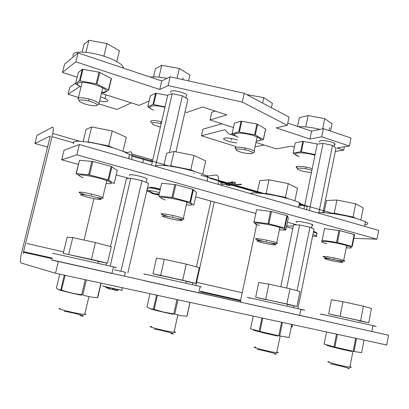<?xml version="1.0" encoding="UTF-8"?>
<svg xmlns="http://www.w3.org/2000/svg" width="409" height="409" viewBox="0 0 409 409"><rect width="100%" height="100%" fill="white"/><g stroke="black" fill="none" stroke-linecap="round" stroke-linejoin="round"><path stroke-width="0.61" d="M233.447 127.496L210.032 119.96L211.76 112.23L215.246 111.1M335.303 151.412L343.718 150.149L337.072 147.956L349.393 146.023L321.74 136.8L309.95 139.014L276.203 127.884L287.297 125.318L242.281 102.071L168.15 85.593L159.74 89.484L75.849 61.82L62.5 72.465L77.189 77.194M255.993 142.465L276.198 148.881L291.423 146.161L294.357 147.102M232.409 133.973L230.466 134.438L229.127 134.019L224.894 129.847M185.021 111.908L186.79 112.475L202.629 106.964L226.831 114.898L210.032 119.96M101.422 93.4L139.167 105.379L149.106 101.023M349.393 146.023L350.988 138.032L323.401 128.692L311.581 131.115L287.757 123.135M311.581 131.115L309.95 139.014M287.297 125.318L289.035 117.056L244.209 93.257L242.281 102.071M168.15 85.593L170.18 76.805L244.209 93.257M170.18 76.805L161.729 80.946L159.74 89.484M161.729 80.946L78.047 52.93L64.571 64.157L62.5 72.465M78.047 52.93L75.849 61.82M75.737 83.068L69.857 87.127L68.093 94.254L79.893 86.468M131.284 102.879L116.984 109.484L99.152 103.927M68.093 94.254L78.441 97.48M100.568 96.938C104.74 98.201 107.199 99.418 107.95 100.573L107.628 101.366C106.258 101.902 103.589 101.739 99.617 100.875M221.969 123.804L202.951 129.121L201.453 135.793L224.628 129.765M232.215 127.102L231.939 127.01M264.153 145.057L255.052 146.826M344.388 146.805L343.718 150.149M323.401 128.692L321.74 136.8M201.453 135.793L235.957 146.545M236.755 142.905C230.569 142.245 226.223 140.972 223.713 139.086L224.398 138.058C227.813 137.669 232.133 138.354 237.363 140.123M232.102 133.62L234.439 123.078L241.065 121.161L256.913 124.004L265.681 129.075M256.254 141.243L263.437 139.551L255.006 134.868L238.723 131.897L232.082 133.717L237.987 137.26M256.295 141.059C263.059 140.609 262.205 138.804 253.738 135.645C240.973 131.458 227.675 132.956 238.002 137.189M147.761 106.775L150.338 95.778L155.594 93.216L167.721 95.323M164.95 107.296C152.705 104.152 145.047 106.314 153.508 110.2M165.047 106.882L152.976 104.428L147.741 106.856L153.493 110.256M78.349 72.49L82.321 69.259L98.947 72.137L111.468 78.559L108.707 90.011L96.575 83.906L80.087 80.875L79.464 80.88L75.547 83.855L81.008 87.045M101.611 92.618L104.239 92.817L108.682 90.123L111.468 78.559M101.657 92.434C109.264 91.815 107.286 89.31 95.726 84.929C82.362 80.537 71.534 82.26 81.023 86.984M293.115 153.043L295.298 142.833L302.813 141.35L317.757 144.06M314.966 155.302C302.502 151.289 288.447 152.634 298.999 156.621M315.135 154.495L300.656 151.739L293.095 153.145L298.979 156.708M193.498 205.057L190.492 202.327L172.378 197.532L158.774 195.988L161.693 183.237L175.819 184.704L192.792 189.27L196.581 192.629M186.376 204.817C198.462 206.433 188.304 201.596 172.869 198.621C159.899 196.438 157.342 196.903 165.195 200.016M186.708 203.35L186.622 203.738M158.774 195.988L162.092 198.82M322.149 240.298L324.506 228.605L339.843 230.635L354.588 234.654L352.272 246.443L337.031 242.384L322.149 240.298L321.709 240.287L321.852 241.995L323.156 242.476M346.203 247.711C356.438 248.984 350.186 245.835 336.893 243.217C323.826 240.533 317.236 241.034 326.822 243.769M346.459 246.407L346.72 246.729L346.367 246.888M76.069 173.58L79.484 160.328L92.812 161.463L111.212 166.417L117.23 170.533M110.502 169.423L111.304 169.418M113.953 183.477L108.027 179.832L89.034 174.827L76.258 173.605L80.808 176.795M111.948 166.688L108.768 180.088L111.954 166.688M106.146 183.268C119.152 185.083 106.294 179.188 89.883 176.059C77.853 174.04 75.65 174.612 83.267 177.772M285.472 229.884L284.782 227.997L268.432 223.697L254.015 221.816L256.601 209.679L271.499 211.499L287.322 215.773L288.309 218.176M279.403 229.786C290.4 231.192 282.747 227.409 268.539 224.633C254.531 222.245 251.52 222.557 259.5 225.563M279.7 228.365L279.94 228.605L279.592 228.882M254.015 221.816L253.641 221.831L255.282 224.009L255.881 224.229M353.775 238.324L376.986 239.209L76.877 154.832L61.677 159.807L78.298 164.403M116.202 174.873L128.809 178.36M293.314 226.059L286.694 225.962M285.303 225.942L284.756 225.937M195.645 196.826L255.799 213.452M287.471 222.205L296.203 224.618M61.677 159.807L64.024 150.267L79.392 144.515L378.683 230.395L376.986 239.209M323.187 211.356L323.453 212.69M79.392 144.515L76.877 154.832M127.715 178.058L127.695 178.528M126.325 152.864L130.297 151.79C131.514 151.581 132.071 153.027 131.979 156.131L131.816 159.556M364.02 340.089L361.607 352.681L353.995 351.443L334.889 347.093L324.143 344.102M351.806 351.479C341.479 349.342 325.457 345.339 326.806 345.252M187.041 316.239L180.778 315.697L174.316 313.984L163.851 312.159L153.395 309.199L150.435 308.769L146.923 307.031M172.981 314.276C162.567 312.113 149.868 308.969 149.602 308.493M97.797 297.624L97.516 297.604C92.541 297.45 87.628 296.561 82.771 294.935L81.667 294.705C74.755 293.882 68.047 292.338 61.539 290.078L58.41 289.536L56.37 288.105M81.253 295.191C70.68 292.997 59.106 290.139 58.64 289.618M289.117 337.527L278.815 335.779L259.991 331.469L250.559 328.744L253.217 316.08L250.559 328.744M291.781 324.434L289.107 337.563L291.786 324.434M277.675 336.055C267.312 333.908 252.828 330.298 253.329 330.007M299.659 315.273L322.205 320.303M50.241 136.115L21.023 255.16C20.22 259.582 20.251 262.195 21.115 263.002L55.506 273.248L386.709 345.002L388.55 335.222L371.822 331.459C376.669 332.553 376.669 332.563 371.817 331.484L319.276 319.715M388.55 335.222L51.81 259.919M124.638 276.223L143.963 280.538M200.047 293.048L215.001 296.387L200.052 293.013M256.683 224.577L240.61 300.288L241.019 302.139L200.057 292.997M257.016 222.997L257.118 222.532M192.516 284.669L192.93 282.798M196.443 266.862L210.947 201.059M214.122 183.176L214.444 183.268M206.949 176.177L216.003 174.97C217.951 174.955 218.815 177.077 218.595 181.34L257.271 192.506M218.14 184.326L218.595 181.34M214.26 201.974L195.911 285.451M84.019 240.068L93.927 198.646M50.138 136.085L34.934 143.482L36.968 135.364L52.347 127.199C53.41 126.872 53.564 128.963 52.807 133.477L79.862 141.284M52.26 258.069L23.569 251.637L52.807 133.477M23.569 251.637L23.451 253.59M55.506 273.248L58.339 261.576M34.934 143.482L47.751 147.087M303.953 208.953L317.266 144.121L323.054 143.411L332.522 145.379L335.988 148.012L322.921 212.67M309.342 210.497L323.054 143.411M319.894 142.184C319.132 141.488 319.419 141.013 320.758 140.742C323.918 140.062 332.803 141.851 334.634 143.549L335.083 144.321L334.363 144.883M332.522 145.379L318.862 212.721M151.56 165.221L167.777 95.067L172.22 93.681L182.409 95.778L187.91 99.218L175.921 151.857M155.471 166.345L172.22 93.681M170.553 92.454L170.896 91.161C173.38 89.791 184.975 92.531 186.642 94.878L186.335 96.227M182.409 95.778L169.418 152.552M280.784 286.75L293.585 224.745L299.623 224.986L309.966 227.21L314.02 229.147L297.89 308.575M286.668 288.038L299.623 224.986M296.689 222.251C295.661 221.719 295.865 221.443 297.297 221.433C300.487 221.371 309.935 223.355 312.307 224.582C313.299 225.078 313.243 225.359 312.133 225.42M309.966 227.21L297.026 290.702M293.948 305.809L293.585 307.588M125.537 272.333L114.469 269.797L125.415 272.276L124.494 276.233M110.486 246.54L126.427 178.636L130.757 178.263L141.964 180.666L148.544 183.38L127.879 272.834M110.215 266.044L130.757 178.263M106.135 265.088L106.611 263.064M129.489 175.456L129.653 174.755C131.938 174.157 144.74 177.102 147.056 178.753L146.207 182.419M141.964 180.666L120.936 271.239M160.011 189.648L154.745 188.324M159.541 192.629C155.374 191.499 151.811 190.798 148.861 190.538C147.076 190.43 146.565 190.64 147.317 191.161L151.453 192.741M148.861 190.538L151.514 192.47L153.978 193.483L159.198 194.132M158.994 195.011L157.848 194.766L159.132 194.418M153.171 193.805L158.983 195.052M151.028 192.164L150.957 192.45L153.314 193.728L151.652 193.314L151.754 192.91M121.775 290.078C122.608 290.308 122.598 290.354 121.744 290.216L121.32 290.139C116.381 289.27 98.753 285.201 103.216 285.963M108.636 288.529L106.693 287.936M108.896 288.698L109.832 289.163L108.584 288.498L108.85 287.471M117.066 289.286L116.836 290.308L117.879 290.492L115.512 290.354L114.586 290.104L114.863 288.815M114.689 289.628L109.868 289.025M106.928 287.026L106.749 287.716M107.761 288.13L107.966 287.266M118.089 289.5L117.894 290.421M114.116 288.652L113.922 289.454M313.892 236.197C316.346 236.458 317.302 236.361 316.755 235.896L312.926 234.531M312.558 236.346L313.34 236.346L312.614 236.065M292.537 326.914L291.31 326.765M298.197 126.632C304.644 126.499 311.903 127.419 319.976 129.392M72.812 56.135L73.436 53.697C76.473 50.68 92.066 52.076 105.486 56.703C115.087 60.082 120.952 63.405 123.083 66.682L123.513 68.15M150.241 77.097C154.551 76.601 160.149 77.02 167.046 78.344M317.686 212.895L320.554 212.634C327.87 212.414 345.748 215.359 357.144 218.728L365.477 221.709C368.775 223.401 368.581 224.398 364.894 224.699M129.428 157.669L128.763 157.797M73.625 143.641C72.909 142.802 73.068 142.174 74.09 141.754C77.541 140.077 95.389 142.664 110.665 147.168C120.001 149.934 126.279 152.45 129.489 154.709L128.569 158.626M207.521 180.129L207.235 180.159M155.18 166.258L156.811 165.543C161.703 164.398 179.643 167.133 193.549 171.233C200.318 173.222 205.129 175.062 207.992 176.76L207.02 181.136M249.884 193.437L252.271 192.997C258.641 192.409 276.591 195.277 288.999 198.943C293.708 200.318 297.205 201.601 299.495 202.792C302.834 204.643 302.609 205.732 298.821 206.07M359.695 320.83C361.745 321.244 361.75 321.208 359.716 320.722L338.309 315.973M323.304 314.766C318.938 313.739 319.526 313.805 325.068 314.971L372.936 325.605C377.773 326.74 377.763 326.801 372.901 325.784M287.522 304.393C289.695 304.833 289.705 304.792 287.547 304.27L264.996 299.265M250.15 298.181C246.085 297.215 246.213 297.179 250.533 298.074L300.876 309.27C306.07 310.497 306.055 310.564 300.835 309.47M299.644 315.354C304.853 316.53 304.848 316.54 299.639 315.385L249.26 304.117M53.374 253.493C52.347 253.227 52.352 253.186 53.4 253.386L113.467 266.816C116.882 267.644 117.409 267.829 115.036 267.358L113.416 267.026M98.324 261.295L71.319 255.201M111.908 273.473L51.774 260.068C50.736 259.827 50.736 259.822 51.779 260.052M201.386 286.934L200.185 286.683M186.264 281.331L186.744 281.428C188.319 281.74 188.171 281.663 186.289 281.203L161.667 275.712C160.466 275.482 160.461 275.513 161.642 275.814M145.364 274.393C143.012 273.815 143.022 273.764 145.399 274.24L200.231 286.464L198.82 292.9L143.942 280.625C141.575 280.088 141.575 280.083 143.948 280.605M198.83 292.864L200.027 293.135L198.82 292.9M161.187 123.569C152.506 121.908 149.991 122.352 153.656 124.898L160.374 127.102M161.611 121.739C153.825 120.082 150.21 120.159 150.768 121.969L151.938 122.874M177.056 78.334L179.321 68.497L189.955 75L188.605 80.9M158.968 77.143L161.729 65.307L179.321 68.497M153.554 76.892L155.466 68.717L161.729 65.307M81.82 102.679C89.545 106.458 102.95 106.933 94.658 103.068C86.744 99.152 73.242 98.814 81.82 102.679M97.122 104.822C98.835 104.704 99.453 104.254 98.988 103.472L96.187 101.544C89.632 98.221 76.074 96.366 78.063 99.024L79.392 100.205M103.866 56.176L106.938 43.533L119.402 50.777L116.805 61.565M85.931 52.337L88.896 40.302L106.938 43.533M82.163 52.091L84.055 44.412L88.896 40.302M237.593 150.86C242.895 153.774 257.409 154.888 251.54 151.887C246.152 148.881 231.433 147.843 237.593 150.86M252.644 152.695C254.505 152.526 254.996 152.03 254.112 151.202L253.099 150.538C247.752 147.475 231.939 145.757 235.512 148.585L236.566 149.285M262.588 103.017L263.754 97.623L272.379 103.303L271.438 107.71M246.688 94.571L263.754 97.623M311.847 170.517C306.305 167.951 293.427 167.163 298.335 169.648C302.174 171.335 306.546 172.261 311.454 172.419M312.21 168.733C305.595 166.166 293.391 165.41 296.694 167.721L297.726 168.35M322.66 128.845L324.746 118.661L332.016 123.779L330.523 131.105M305.753 126.918L308.11 115.573L324.746 118.661M297.548 126.417L299.373 117.695L308.11 115.573M164.674 217.107C171.928 219.648 187.905 222.092 180.016 219.423C172.593 216.801 156.407 214.388 164.674 217.107M176.974 218.503C183.104 219.567 185.216 219.567 183.309 218.503L181.785 217.905C174.536 215.282 156.964 212.297 161.903 214.495L167.935 216.463M169.387 166.049L170.768 165.793L190.783 169.807L194.97 171.652M190.783 169.807L194.014 155.43L205.712 160.926L202.736 174.295M170.768 165.793L174.035 151.483L194.014 155.43M163.851 165.451L166.657 153.191L174.035 151.483M83.6 195.988C92.327 198.943 107.603 201.126 98.237 198.043C89.264 194.986 73.86 192.859 83.6 195.988M96.468 197.491C102.102 198.493 104.193 198.508 102.751 197.542L99.98 196.427C92.066 193.672 75.849 190.788 79.637 192.787L85.609 194.919M87.5 142.056L88.078 141.841L108.671 145.936L113.912 148.15M108.671 145.936L112.25 130.962L126.289 137.25L122.956 151.361M88.078 141.841L91.688 126.938L112.25 130.962M83.165 141.524L86.125 129.356L91.688 126.938M325.487 258.999C330.104 260.794 347.123 263.662 341.873 261.74C337.205 259.899 319.858 257.016 325.487 258.999M324.373 257.205C329.772 259.326 349.7 262.665 343.698 260.415L343.657 260.4C338.34 258.268 318.248 254.914 324.143 257.118L324.373 257.205M329.72 213.237L334.301 213.166L353.079 216.98L355.779 218.34M353.079 216.98L355.677 203.805L363.207 207.874L360.856 219.884M334.301 213.166L336.929 200.042L355.677 203.805M324.046 212.721L326.51 200.497L336.929 200.042M258.37 241.514C264.045 243.611 280.686 246.315 274.383 244.096C268.616 241.939 251.688 239.239 258.37 241.514M269.326 242.66C276.382 243.917 278.831 243.989 276.673 242.88L276.162 242.68C269.966 240.318 250.891 237.138 256.576 239.388L263.616 241.443M263.227 193.615L266.131 193.416L285.436 197.317L288.688 198.856M285.436 197.317L288.289 183.641L297.486 188.283L294.889 200.839M266.131 193.416L269.015 179.796L288.289 183.641M257.159 193.033L259.781 180.747L269.015 179.796M154.224 329.097C162.337 330.206 179.715 334.956 170.921 333.688M174.157 331.617C176.008 332.272 175.957 332.502 174.004 332.307L172.849 332.164C164.28 330.999 144.52 325.804 151.621 326.607M161.621 275.906L152.93 273.846L156.468 258.258L164.3 259.326L160.681 275.359L152.93 273.846M187.286 281.678L195.834 283.371L182.68 280.242L160.681 275.359M186.284 281.228L186.79 281.382L186.269 281.305M195.834 283.371L199.295 267.629L186.259 264.132L182.68 280.242M164.3 259.326L186.259 264.132M64.254 311.3C74.167 312.742 90.68 317.384 80.062 315.779M84.857 313.841C86.248 314.368 86.197 314.582 84.709 314.485L81.969 314.153C72.541 312.793 54.341 308.105 60.097 308.539M91.412 259.429L107.46 263.222L111.32 246.76L95.415 242.557L91.412 259.429L63.216 253.406L67.158 237.108L72.751 237.609L95.415 242.557M98.912 261.55L107.46 263.222M68.707 254.388L72.751 237.609M257.23 349.475C263.437 350.232 281.617 355.068 274.736 354.148M276.842 352.098C278.8 352.773 278.754 352.987 276.709 352.742L276.689 352.737C269.505 351.863 248.018 346.188 255.743 347.231M287.542 304.296C288.386 304.511 288.381 304.531 287.527 304.368M286.852 303.999L296.96 306.428L299.986 291.52L289.976 288.759L286.852 303.999L255.676 297.256L258.774 282.486L268.861 284.137L289.976 288.759M287.501 304.485L296.96 306.428M264.781 299.434L255.676 297.256M265.702 299.301L268.861 284.137M330.37 363.944C335.324 364.475 353.949 369.342 348.325 368.652M350.37 366.837C351.658 367.313 351.628 367.471 350.278 367.323L349.838 367.262C343.12 366.377 322.21 360.845 329.153 361.812M359.583 321.408L359.716 320.722L360.273 320.901L359.7 320.804M360.61 320.82L368.729 322.793L371.469 308.478L363.432 306.203L360.61 320.82L328.652 313.887L331.464 299.7L342.952 301.714L363.432 306.203M359.68 320.901L368.729 322.793M337.2 315.942L328.652 313.887M340.099 316.264L342.952 301.714M231.724 138.544L231.351 140.246M183.145 77.782L182.731 79.597M329.041 130.604L329.639 127.664M105.89 95.077L104.99 98.804M351.208 246.177L351.009 247.194M285.093 229.112L284.92 229.95M209.858 178.314L262.522 193.534L209.858 178.314M307.195 206.443L299.219 204.137L307.195 206.443L306.525 209.689M151.35 159.602L152.762 160.011L151.35 159.602L150.885 161.591M204.444 174.996L208.023 176.034L204.439 174.996M143.533 159.142L142.71 162.685M129.172 154.479L169.249 166.074M193.493 173.089L194.234 173.304M200.926 175.236L264.224 193.549M299.306 203.697L332.149 213.196M219.94 184.842L230.405 183.764M233.324 183.631L237.471 184.832L241.75 184.413M240.865 184.157L237.092 184.531L233.82 183.58M235.574 183.099C235.916 182.618 234.592 182.199 231.601 181.831C230.927 182.066 231.08 182.48 232.067 183.074L228.789 182.123M228.304 182.179L232.711 183.457C233.038 183.191 232.793 182.803 231.975 182.286C231.208 181.647 236.187 182.695 234.674 182.859M225.967 184.352C225.911 184.771 227.184 185.175 229.792 185.563C230.333 185.369 230.022 184.996 228.866 184.433L232.082 185.364M232.465 185.323L228.13 184.07L229.352 185.154C228.319 185.303 227.481 185.113 226.837 184.587M227.527 183.897L223.401 182.705L220.211 183.053M221.075 183.304L223.897 183.002L227.143 183.938M123.007 151.381L127.26 152.613L123.007 151.381M131.923 153.968L152.762 160.011L131.923 153.968M26.968 243.513L63.584 251.888L26.968 243.513M196.504 282.282L242.21 292.737L196.514 282.287M112.276 289.214L112.49 288.294L112.276 289.214M107.961 288.468L108.227 287.328M113.569 289.782L113.845 288.596M161.141 121.621L160.717 123.452M89.121 99.055L88.656 100.962M245.247 147.997L244.873 149.735M306.08 167.087L305.733 168.753M172.91 215.492L172.67 216.545M91.555 194.086L91.279 195.226M334.102 257.926L333.933 258.79M266.857 240.221L266.658 241.167M235.395 135.931L230.615 134.413M265.625 128.891L263.35 139.505M255.318 135.021L257.639 124.239M256.913 124.004L254.587 134.786M232.128 133.615L234.439 123.078M241.065 121.161L238.723 131.897M239.403 131.933L241.75 121.187M147.767 106.775L150.338 95.778M155.594 93.216L152.976 104.428M153.631 104.443L156.248 93.221M111.238 78.385L108.472 89.862M96.974 84.09L99.811 72.419M98.947 72.137L96.105 83.814M75.558 83.799L78.364 72.413M82.321 69.259L79.464 80.88M80.087 80.875L82.945 69.249M293.166 153.038L295.298 142.833M302.813 141.35L300.656 151.739M301.356 151.785L303.514 141.391M192.792 189.27L189.914 202.148M172.879 197.675L175.819 184.704M174.863 184.52L171.923 197.486M196.591 192.578L193.789 205.149M190.543 202.373L193.421 189.51M354.163 234.475L351.842 246.274M337.481 242.511L339.843 230.635M338.938 230.456L336.571 242.327M111.212 166.417L108.027 179.832M89.561 174.975L92.812 161.463M91.841 161.279L88.584 174.786M117.25 170.451L114.152 183.534M76.258 173.605L79.484 160.328M286.898 215.63L284.352 227.885M268.902 223.83L271.499 211.499M270.569 211.315L267.977 223.646M288.314 218.161L285.83 230.134M284.858 228.074L287.404 215.834M292.803 228.539L286.515 226.821M285.196 226.463L284.674 226.32M147.843 188.897L147.306 188.753M314.388 231.724L314.311 232.092M304.562 205.978L299.158 204.418M152.301 162L131.979 156.131M353.995 351.443L356.5 338.458M355.687 338.279L353.177 351.27M324.138 344.122L326.54 331.965M336.51 334.127L334.005 346.873M334.889 347.093L337.394 334.317M189.955 302.374L186.898 316.244M174.755 314.097L177.941 299.771M176.944 299.557L173.753 313.887M146.913 307.077L149.945 293.708M156.57 295.145L153.395 309.199M154.213 309.409L157.388 295.318M100.926 283.089L97.516 297.604M82.771 294.935L86.335 279.925M85.236 279.69L81.667 294.705M56.36 288.151L59.74 274.163M64.32 275.155L60.772 289.879M61.539 290.078L65.092 275.323M279.705 335.963L282.481 322.42M281.596 322.231L278.815 335.779M261.898 317.962L259.132 331.254M259.991 331.469L262.762 318.151M240.61 300.288L200.43 291.28M52.107 136.718L73.799 142.94M150.384 187.21C153.176 187.45 156.494 188.104 160.328 189.183M147.93 188.523C147.174 187.987 147.69 187.772 149.474 187.869C152.429 188.12 155.987 188.815 160.154 189.955M158.16 194.551L158.309 193.851M157.153 194.822L157.373 193.922M154.72 193.764L154.607 194.28M152.818 192.884L152.695 193.385M106.723 287.808L104.305 286.387M110.036 287.742L109.699 289.107M115.512 290.354L115.813 289.02M112.644 289.628L112.95 288.396M313.57 231.346L316.602 232.476L316.275 232.885M313.427 232.061L316.873 233.222L317.251 233.442L316.735 233.897M223.713 139.086L223.902 138.232M263.437 139.551L265.707 128.953M190.492 202.327L193.37 189.469M352.195 246.361L354.511 234.587M284.782 227.997L287.322 215.773M356.464 338.447L353.959 351.428M186.995 316.244L190.047 302.394M97.746 297.614L101.146 283.135M240.533 300.866L200.308 291.862M23.431 252.276L52.107 258.698M334.634 143.549L334.03 146.524M186.642 94.878L185.937 97.981M312.307 224.582L311.612 227.997M147.608 188.053L149.566 187.613C152.537 187.792 156.085 188.488 160.21 189.71M147.317 191.161L147.465 190.533M157.884 194.592L158.053 193.794M153.314 193.728L153.441 193.217M121.744 290.216L122.317 287.721M109.832 289.163L110.179 287.778M117.843 289.449L117.634 290.421M313.478 231.821L316.873 233.222L316.372 235.676M291.919 326.883L292.389 324.567M122.792 67.909L123.083 66.682M364.572 226.346L365.477 221.709M298.544 207.399L299.495 202.792M371.817 331.484L372.936 325.605M299.639 315.385L300.876 309.27M287.547 304.27L287.333 305.319M111.902 273.509L113.467 266.816M98.349 261.177L97.874 263.191M186.289 281.203L185.86 283.146M151.028 120.839L150.768 121.969M102.787 87.771L98.988 103.472M82.163 82.332L78.063 99.024M257.184 136.918L254.112 151.202M235.783 147.358L235.512 148.585M296.939 166.519L296.694 167.721M187.087 201.663L183.309 218.503M162.071 213.743L161.903 214.495M107.005 179.663L102.751 197.542M79.791 192.148L79.637 192.787M346.674 245.323L343.698 260.415M324.281 256.423L324.143 257.118M279.966 227.097L276.673 242.88M256.734 238.641L256.576 239.388M177.833 315.042L174.004 332.307M88.937 296.597L84.709 314.485M280.119 336.116L276.709 352.742M352.906 351.403L349.838 367.262"/></g></svg>
